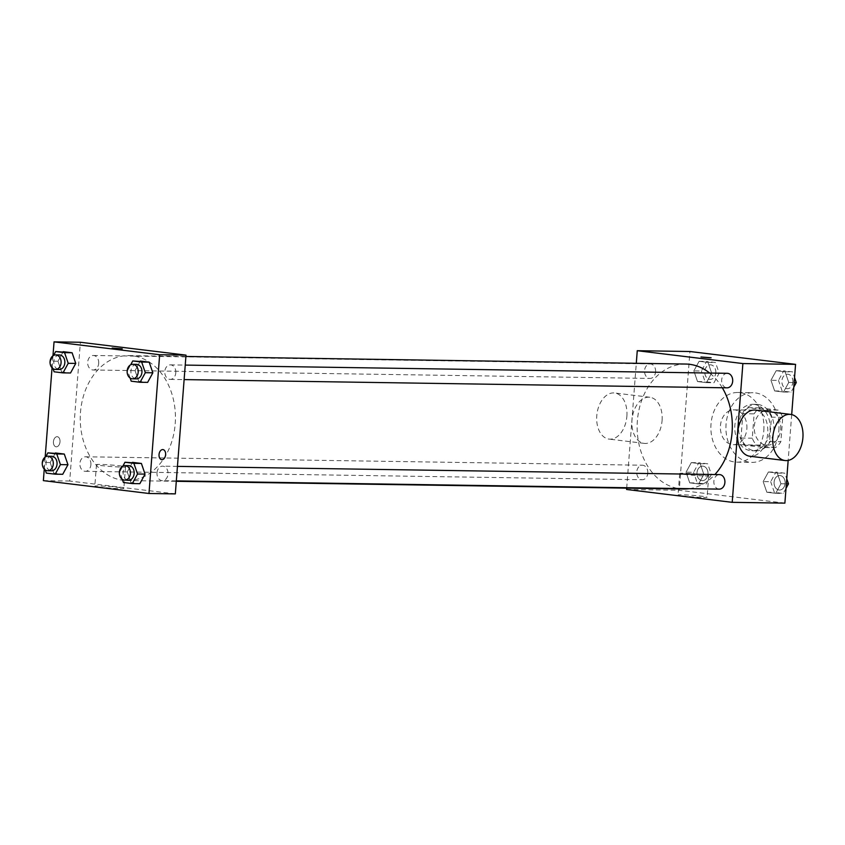 <?xml version="1.0" encoding="UTF-8"?>
<svg xmlns="http://www.w3.org/2000/svg" width="845" height="845" viewBox="0 0 845 845"><rect width="100%" height="100%" fill="white"/><g stroke="black" fill="none" stroke-linecap="round" stroke-linejoin="round"><path stroke-width="0.63" stroke-dasharray="4.22 3.17" d="M746.843 428.869A17.418 13.266 -89.1 0 0 733.914 409.846A17.418 13.266 -89.1 0 0 720.384 427.063A17.418 13.266 -89.1 0 0 733.386 444.681A17.418 13.266 -89.1 0 0 746.843 428.869M780.717 429.387A17.418 13.266 -89.1 0 0 767.778 410.353A17.418 13.266 -89.1 0 0 754.247 427.581A17.418 13.266 -89.1 0 0 767.249 445.199A17.418 13.266 -89.1 0 0 780.717 429.387M775.33 447.692L756.803 445.442A22.488 17.122 -89.1 0 1 752.272 438.206L754.141 413.87A22.488 17.122 -89.1 0 1 759.697 407.86L778.213 410.11A22.488 17.122 -89.1 0 1 782.745 417.345L780.875 441.692A22.488 17.122 -89.1 0 1 775.33 447.692L764.038 447.523L745.512 445.273L756.803 445.442M759.697 407.86L748.406 407.691L766.933 409.941L778.213 410.11M782.745 417.345L771.464 417.176L769.584 441.512L780.875 441.692M771.464 417.176A22.488 17.122 -89.1 0 0 766.933 409.941M748.406 407.691A22.488 17.122 -89.1 0 0 742.861 413.691L754.141 413.87M745.512 445.273A22.488 17.122 -89.1 0 1 740.98 438.037L742.861 413.691M764.038 447.523A22.488 17.122 -89.1 0 0 769.584 441.512M757.997 404.48A23.227 17.692 90.9 0 1 773.883 428.816A23.227 17.692 90.9 0 1 755.874 450.829A23.227 17.692 90.9 0 1 738.53 427.338A23.227 17.692 90.9 0 1 756.571 404.375A23.227 17.692 90.9 0 1 757.997 404.48M754.236 404.417A23.227 17.692 -89.1 0 0 752.81 404.322A23.227 17.692 -89.1 0 0 734.77 427.285A23.227 17.692 -89.1 0 0 752.103 450.776A23.227 17.692 -89.1 0 0 770.059 429.693A23.227 17.692 -89.1 0 0 754.236 404.417M740.98 438.037L752.272 438.206M778.868 430.76A34.846 26.533 -89.1 0 0 752.99 392.714A34.846 26.533 -89.1 0 0 725.929 427.147A34.846 26.533 -89.1 0 0 751.934 462.384A34.846 26.533 -89.1 0 0 778.868 430.76M763.817 430.538A34.846 26.533 -89.1 0 0 737.938 392.481A34.846 26.533 -89.1 0 0 710.877 426.915A34.846 26.533 -89.1 0 0 736.882 462.162A34.846 26.533 -89.1 0 0 763.817 430.538M693.861 370.892L699.09 361.311L707.983 362.399L711.648 373.057L706.42 382.637L697.526 381.549L693.861 370.892L699.09 361.311L707.983 362.399L711.648 373.057L706.42 382.637L697.526 381.549L693.861 370.892L701.392 371.008L706.61 361.428L715.504 362.516L719.169 373.173L713.951 382.753L705.057 381.665L701.392 371.008M686.066 472.197L691.294 462.616L700.188 463.704L703.853 474.362L698.625 483.942L689.731 482.854L686.066 472.197L691.294 462.616L700.188 463.704L703.853 474.362L698.625 483.942L689.731 482.854L686.066 472.197L693.597 472.313L698.815 462.733L707.709 463.81L711.374 474.478L706.156 484.048L697.262 482.97L693.597 472.313M784.878 503.134L679.264 490.28L689.942 351.509M791.691 414.589L788.163 460.409M770.967 380.282L776.185 370.701L785.079 371.789L788.744 382.447L783.526 392.027L774.633 390.939L770.967 380.282L776.185 370.701L785.079 371.789L788.744 382.447L783.526 392.027L774.633 390.939L770.967 380.282L778.488 380.398L783.716 370.818L792.61 371.895L794.543 377.525M763.172 481.587L768.39 472.006L777.284 473.084L780.949 483.752L775.731 493.322L766.837 492.244L763.172 481.587L768.39 472.006L777.284 473.084L780.949 483.752L775.731 493.322L766.837 492.244L763.172 481.587L770.693 481.692L775.921 472.123L784.815 473.2L786.748 478.83M722.295 387.749A62.488 47.595 -89.1 0 0 709.673 373.036M685.675 364.047A62.488 47.595 -89.1 0 0 637.151 425.795A62.488 47.595 -89.1 0 0 683.785 489.001M689.256 488.674A62.488 47.595 -89.1 0 0 714.881 474.541M626.684 488.135L636.296 363.297M647.788 473.147A7.256 5.524 -89.1 0 0 642.39 465.225A7.256 5.524 -89.1 0 0 636.75 472.397A7.256 5.524 -89.1 0 0 642.168 479.738A7.256 5.524 -89.1 0 0 647.788 473.147M655.583 371.842A7.256 5.524 -89.1 0 0 650.185 363.92A7.256 5.524 -89.1 0 0 644.545 371.092A7.256 5.524 -89.1 0 0 649.963 378.433A7.256 5.524 -89.1 0 0 655.583 371.842M727.291 373.31A7.256 5.524 -89.1 0 0 721.651 380.482A7.256 5.524 -89.1 0 0 727.07 387.823M719.275 489.128A7.256 5.524 90.9 0 1 713.888 481.196A7.256 5.524 90.9 0 1 719.496 474.605M626.578 489.477L679.264 490.28M703.6 497.451A14.566 0.76 4.4 0 0 707.085 497.219A14.566 0.76 4.4 0 0 692.615 495.35A14.566 0.76 4.4 0 0 678.039 494.99A14.566 0.76 4.4 0 0 687.503 496.437A14.566 0.76 4.4 0 0 703.6 497.451M662.079 420.546A23.227 14.999 96.9 0 0 649.837 397.266A23.227 14.999 96.9 0 0 632.134 418.507A23.227 14.999 96.9 0 0 644.228 443.382A23.227 14.999 96.9 0 0 662.079 420.546M755.462 410.121A23.227 14.999 -83.1 0 1 767.545 434.995A23.227 14.999 -83.1 0 1 749.842 456.237M626.874 416.268A23.227 14.999 96.9 0 0 614.632 392.978A23.227 14.999 96.9 0 0 596.929 414.219A23.227 14.999 96.9 0 0 609.023 439.094A23.227 14.999 96.9 0 0 626.874 416.268M705.258 475.936A14.566 0.76 4.4 0 0 708.733 475.714A14.566 0.76 4.4 0 0 694.273 473.834A14.566 0.76 4.4 0 0 679.697 473.475A14.566 0.76 4.4 0 0 689.161 474.922A14.566 0.76 4.4 0 0 705.258 475.936M711.12 357.773L700.991 356.991M175.2 423.841A62.488 47.595 -89.1 0 0 128.799 355.597A62.488 47.595 -89.1 0 0 80.264 417.356A62.488 47.595 -89.1 0 0 126.908 480.551A62.488 47.595 -89.1 0 0 175.2 423.841M157.001 472.756A7.256 5.524 90.9 0 1 162.62 466.165A7.256 5.524 90.9 0 1 168.039 473.506A7.256 5.524 90.9 0 1 162.398 480.678A7.256 5.524 90.9 0 1 157.001 472.756M98.696 363.403A7.256 5.524 -89.1 0 0 93.309 355.481A7.256 5.524 -89.1 0 0 87.669 362.653A7.256 5.524 -89.1 0 0 93.087 369.994A7.256 5.524 -89.1 0 0 98.696 363.403M175.802 372.793A7.256 5.524 -89.1 0 0 170.415 364.86A7.256 5.524 -89.1 0 0 164.775 372.032A7.256 5.524 -89.1 0 0 170.194 379.384A7.256 5.524 -89.1 0 0 175.802 372.793M90.901 464.708A7.256 5.524 -89.1 0 0 85.514 456.775A7.256 5.524 -89.1 0 0 79.874 463.947A7.256 5.524 -89.1 0 0 85.292 471.299A7.256 5.524 -89.1 0 0 90.901 464.708M175.327 493.892L69.702 481.037L80.381 342.267M46.317 473.105L62.731 474.298L53.837 473.211L50.172 462.553L55.4 452.973L50.172 462.553L42.651 462.437L45.767 456.733M131.207 381.19L147.632 382.384L138.738 381.296L135.073 370.638L140.291 361.058L135.073 370.638L127.542 370.522L130.658 364.818M44.257 469.102L45.176 457.092M52.052 367.797L52.971 355.787M54.112 371.8L70.526 372.994L61.632 371.916L57.967 361.248L63.195 351.678L57.967 361.248L50.446 361.142L53.562 355.428M123.412 482.484L139.837 483.689L130.943 482.601L127.278 471.943L132.496 462.363L127.278 471.943L119.747 471.827L122.863 466.113M43.37 480.636L69.702 481.037M120.381 488.611A14.566 0.76 4.4 0 0 123.866 488.378A14.566 0.76 4.4 0 0 109.406 486.509A14.566 0.76 4.4 0 0 94.82 486.15A14.566 0.76 4.4 0 0 104.284 487.597A14.566 0.76 4.4 0 0 120.381 488.611M60.006 441.808A5.081 3.285 96.9 0 0 57.333 436.717A5.081 3.285 96.9 0 0 53.457 441.365A5.081 3.285 96.9 0 0 56.108 446.804A5.081 3.285 96.9 0 0 60.006 441.808A5.081 3.285 96.9 0 0 57.333 436.717A5.081 3.285 96.9 0 0 53.467 441.365A5.081 3.285 96.9 0 0 56.108 446.804A5.081 3.285 96.9 0 0 60.016 441.808M161.722 459.669L161.722 459.669A5.081 3.285 -83.1 0 1 159.04 454.568A5.081 3.285 -83.1 0 1 162.948 449.582L162.948 449.582M122.039 467.095A14.566 0.76 4.4 0 0 125.525 466.873A14.566 0.76 4.4 0 0 111.054 464.993A14.566 0.76 4.4 0 0 96.478 464.634A14.566 0.76 4.4 0 0 105.942 466.081A14.566 0.76 4.4 0 0 122.039 467.095M122.271 348.848L112.131 348.066M122.324 479.316L119.747 471.827M128.757 465.648A7.256 5.524 -89.1 0 0 123.116 472.83A7.256 5.524 -89.1 0 0 128.535 480.171M130.943 482.601L127.278 471.943M45.229 469.936L42.651 462.437M51.651 456.268A7.256 5.524 -89.1 0 0 46.01 463.44A7.256 5.524 -89.1 0 0 51.429 470.781M53.837 473.211L50.172 462.553M130.119 378.021L127.542 370.522M136.541 364.353A7.256 5.524 -89.1 0 0 130.912 371.525A7.256 5.524 -89.1 0 0 136.33 378.866M138.738 381.296L135.073 370.638M53.024 368.631L50.446 361.142M59.446 354.963A7.256 5.524 -89.1 0 0 53.805 362.135A7.256 5.524 -89.1 0 0 59.224 369.476M61.632 371.916L57.967 361.248M786.008 488.378L783.252 493.438L774.358 492.36L770.693 481.692M785.089 483.446A7.256 5.524 -89.1 0 0 779.692 475.524A7.256 5.524 -89.1 0 0 774.062 482.696A7.256 5.524 -89.1 0 0 779.481 490.037A7.256 5.524 -89.1 0 0 785.089 483.446A7.256 5.524 -89.1 0 0 779.724 475.524A7.256 5.524 -89.1 0 0 774.094 482.696A7.256 5.524 -89.1 0 0 779.502 490.037A7.256 5.524 -89.1 0 0 785.121 483.446M768.39 472.006L775.921 472.123M777.284 473.084L784.815 473.2M780.949 483.752L786.368 483.826M775.731 493.322L783.252 493.438M766.837 492.244L774.358 492.36M707.983 474.066A7.256 5.524 -89.1 0 0 702.596 466.134A7.256 5.524 -89.1 0 0 696.956 473.306A7.256 5.524 -89.1 0 0 702.375 480.647A7.256 5.524 -89.1 0 0 707.983 474.066A7.256 5.524 -89.1 0 0 702.628 466.134A7.256 5.524 -89.1 0 0 696.988 473.306A7.256 5.524 -89.1 0 0 702.406 480.647A7.256 5.524 -89.1 0 0 708.015 474.066M691.294 462.616L698.815 462.733M700.188 463.704L707.709 463.81M703.853 474.362L711.374 474.478M698.625 483.942L706.156 484.048M689.731 482.854L697.262 482.97M793.804 387.084L791.047 392.133L782.153 391.055L778.488 380.398M792.885 382.151A7.256 5.524 -89.1 0 0 787.487 374.219A7.256 5.524 -89.1 0 0 781.857 381.391A7.256 5.524 -89.1 0 0 787.276 388.732A7.256 5.524 -89.1 0 0 792.885 382.151M776.185 370.701L783.716 370.818M785.079 371.789L792.61 371.895M788.744 382.447L794.163 382.531M783.526 392.027L791.047 392.133M774.633 390.939L782.153 391.055M792.916 382.151A7.256 5.524 -89.1 0 0 787.519 374.219A7.256 5.524 -89.1 0 0 781.878 381.391A7.256 5.524 -89.1 0 0 787.297 388.732A7.256 5.524 -89.1 0 0 792.916 382.151M715.778 372.761A7.256 5.524 -89.1 0 0 710.391 364.829A7.256 5.524 -89.1 0 0 704.751 372.011A7.256 5.524 -89.1 0 0 710.17 379.352A7.256 5.524 -89.1 0 0 715.778 372.761M699.09 361.311L706.61 361.428M707.983 362.399L715.504 362.516M711.648 373.057L719.169 373.173M706.42 382.637L713.951 382.753M697.526 381.549L705.057 381.665M715.81 372.761A7.256 5.524 -89.1 0 0 710.423 364.829A7.256 5.524 -89.1 0 0 704.783 372.011A7.256 5.524 -89.1 0 0 710.201 379.352A7.256 5.524 -89.1 0 0 715.81 372.761M767.778 410.353L733.914 409.846M767.249 445.199L733.386 444.681M752.103 450.776L755.874 450.829M752.81 404.322L756.571 404.375M736.882 462.162L751.934 462.384M737.938 392.481L752.99 392.714M649.837 397.266L614.632 392.978M644.228 443.382L609.023 439.094M679.697 473.475L678.039 494.99M708.733 475.714L707.085 497.219M126.908 480.551L176.288 481.301M128.799 355.597L185.9 356.463M177.439 466.387L162.62 466.165M176.32 480.889L162.398 480.678M93.087 369.994L649.963 378.433M93.309 355.481L650.185 363.92M170.194 379.384L184.115 379.595M170.415 364.86L185.235 365.093M85.292 471.299L642.168 479.738M85.514 456.775L642.39 465.225M96.478 464.634L94.82 486.15M125.525 466.873L123.866 488.378"/><path stroke-width="1.27" d="M636.296 363.297L637.257 350.707L689.942 351.509L795.557 364.364L791.691 414.589M788.163 460.409L784.878 503.134L732.203 502.331L626.578 489.477L626.684 488.135M637.257 350.707L742.882 363.561L795.557 364.364M709.906 357.847L700.991 356.991L709.906 357.847M714.881 474.541A62.488 47.595 -89.1 0 0 732.087 432.291A62.488 47.595 -89.1 0 0 722.295 387.749M709.673 373.036A62.488 47.595 -89.1 0 0 685.675 364.047L185.9 356.463M176.288 481.301L683.785 489.001A62.488 47.595 -89.1 0 0 689.256 488.674M742.882 363.561L732.203 502.331M184.115 379.595L727.07 387.823A7.256 5.524 -89.1 0 0 732.678 381.232A7.256 5.524 -89.1 0 0 727.291 373.31L185.235 365.093M177.439 466.387L719.496 474.605A7.256 5.524 90.9 0 1 724.915 481.946A7.256 5.524 90.9 0 1 719.275 489.128L176.32 480.889M785.047 460.525L749.842 456.237A23.227 14.999 -83.1 0 1 737.601 432.957A23.227 14.999 -83.1 0 1 755.462 410.121L790.666 414.409A23.227 14.999 -83.1 0 1 802.75 439.284A23.227 14.999 -83.1 0 1 785.047 460.525A23.227 14.999 -83.1 0 1 772.805 437.235A23.227 14.999 -83.1 0 1 790.666 414.409M700.991 356.991L711.12 357.773M52.971 355.787L54.048 341.866L80.381 342.267L186.006 355.122L175.327 493.892L148.984 493.491L43.37 480.636L44.257 469.102M54.048 341.866L159.663 354.72L186.006 355.122M121.057 348.922L112.131 348.066L121.057 348.922M55.4 452.973L64.294 454.061L67.959 464.718L62.731 474.298L67.959 464.718L64.294 454.061L47.869 452.867L56.763 453.945L60.428 464.602L55.21 474.182L46.317 473.105L45.229 469.936M140.291 361.058L149.185 362.146L152.85 372.803L147.632 382.384L152.85 372.803L149.185 362.146L132.771 360.952L141.664 362.03L145.329 372.687L140.101 382.267L131.207 381.19L130.119 378.021M45.176 457.092L52.052 367.797M159.663 354.72L148.984 493.491M63.195 351.678L72.089 352.756L75.754 363.413L70.526 372.994L75.754 363.413L72.089 352.756L55.664 351.562L64.558 352.64L68.223 363.308L63.005 372.877L54.112 371.8L53.024 368.631M132.496 462.363L141.39 463.451L145.055 474.108L139.837 483.689L145.055 474.108L141.39 463.451L124.975 462.247L133.869 463.335L137.534 473.992L132.306 483.572L123.412 482.484L122.324 479.316M159.04 454.568A5.081 3.285 -83.1 0 1 162.948 449.582A5.081 3.285 -83.1 0 1 165.599 455.022A5.081 3.285 -83.1 0 1 161.722 459.669A5.081 3.285 -83.1 0 1 159.04 454.568M162.948 449.582A5.081 3.285 -83.1 0 1 165.588 455.022A5.081 3.285 -83.1 0 1 161.722 459.669M112.131 348.066L122.271 348.848M122.863 466.113L124.975 462.247M124.764 480.108L128.535 480.171A7.256 5.524 -89.1 0 0 134.144 473.58A7.256 5.524 -89.1 0 0 128.757 465.648L124.986 465.595A7.256 5.524 -89.1 0 0 119.356 472.767A7.256 5.524 -89.1 0 0 124.764 480.108A7.256 5.524 -89.1 0 0 130.383 473.527A7.256 5.524 -89.1 0 0 124.986 465.595M133.869 463.335L141.39 463.451M137.534 473.992L145.055 474.108M132.306 483.572L139.837 483.689M45.767 456.733L47.869 452.867M47.669 470.728L51.429 470.781A7.256 5.524 -89.1 0 0 57.037 464.19A7.256 5.524 -89.1 0 0 51.651 456.268L47.89 456.205A7.256 5.524 -89.1 0 0 42.25 463.377A7.256 5.524 -89.1 0 0 47.669 470.728A7.256 5.524 -89.1 0 0 53.277 464.137A7.256 5.524 -89.1 0 0 47.89 456.205M56.763 453.945L64.294 454.061M60.428 464.602L67.959 464.718M55.21 474.182L62.731 474.298M130.658 364.818L132.771 360.952M132.559 378.813L136.33 378.866A7.256 5.524 -89.1 0 0 141.939 372.275A7.256 5.524 -89.1 0 0 136.541 364.353L132.781 364.29A7.256 5.524 -89.1 0 0 127.141 371.462A7.256 5.524 -89.1 0 0 132.559 378.813A7.256 5.524 -89.1 0 0 138.179 372.222A7.256 5.524 -89.1 0 0 132.781 364.29M141.664 362.03L149.185 362.146M145.329 372.687L152.85 372.803M140.101 382.267L147.632 382.384M53.562 355.428L55.664 351.562M55.464 369.423L59.224 369.476A7.256 5.524 -89.1 0 0 64.833 362.896A7.256 5.524 -89.1 0 0 59.446 354.963L55.685 354.911A7.256 5.524 -89.1 0 0 50.045 362.082A7.256 5.524 -89.1 0 0 55.464 369.423A7.256 5.524 -89.1 0 0 61.072 362.832A7.256 5.524 -89.1 0 0 55.685 354.911M64.558 352.64L72.089 352.756M68.223 363.308L75.754 363.413M63.005 372.877L70.526 372.994M786.748 478.83L788.48 483.858L786.008 488.378M786.368 483.826L788.48 483.858M794.543 377.525L796.275 382.563L793.804 387.084M794.163 382.531L796.275 382.563"/></g></svg>
